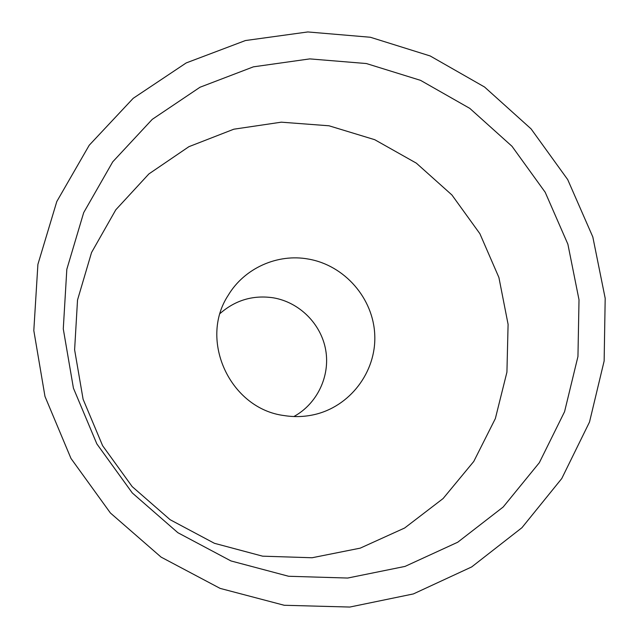 <?xml version="1.0" encoding="UTF-8"?>
<svg xmlns="http://www.w3.org/2000/svg" width="639" height="639" viewBox="0 0 639 639"><rect width="100%" height="100%" fill="white"/><g stroke="black" fill="none" stroke-linecap="round" stroke-linejoin="round"><path stroke-width="0.96" d="M288.612 576.266L347.688 578.047L405.038 566.41L457.724 542.231L503.189 507.007L539.324 462.708L564.572 411.692L577.952 356.498L579.014 299.795L567.887 244.202L545.187 192.251L511.999 146.283L469.825 108.398L420.55 80.354L366.379 63.541L309.779 58.892L253.403 66.839L199.991 87.247L152.25 119.357L112.744 161.819L83.685 212.635L66.823 269.307L63.277 328.885L73.429 388.169L96.848 443.897L132.313 492.981L177.866 532.702L230.951 560.938L288.612 576.266M262.613 556.17L312.096 557.751L360.26 548.134L404.647 528.006L443.091 498.556L473.779 461.438L495.353 418.577L506.927 372.13L508.093 324.356L498.907 277.486L479.881 233.69L451.925 194.983L416.34 163.153L374.734 139.701L329.005 125.787L281.272 122.177L233.802 129.206L188.904 146.682L148.871 173.944L115.811 209.784L91.553 252.509L77.527 299.995L74.611 349.797L83.102 399.263L102.623 445.71L132.177 486.606L170.142 519.723L214.432 543.31L262.613 556.17M284.299 415.59C294.164 417.147 303.932 416.868 313.613 414.767C349.852 406.907 376.307 372.018 374.766 335.227C373.472 298.421 344.693 265.337 308.445 259.075C277.582 253.348 244.362 268.132 228.195 295.33C198.489 340.395 230.28 408.912 284.299 415.59M293.868 416.532C317.192 403.816 330.307 376.139 325.706 350.052C321.161 323.949 299.491 302.287 273.396 297.83C253.268 294.851 235.511 300.05 220.143 313.445M370.364 37.254L307.806 31.95L245.416 40.545L186.213 62.926L133.2 98.318L89.228 145.229L56.807 201.509L37.901 264.378L33.811 330.555L44.986 396.452L70.969 458.427L110.403 512.989L161.076 557.104L220.12 588.391L284.211 605.269L349.805 607.05L413.385 593.927L471.71 566.913L521.935 527.71L561.761 478.539L589.517 422.02L604.143 360.971L605.189 298.317L592.816 236.941L567.712 179.607L531.073 128.87L484.546 87.008L430.175 55.96L370.364 37.254"/></g></svg>
